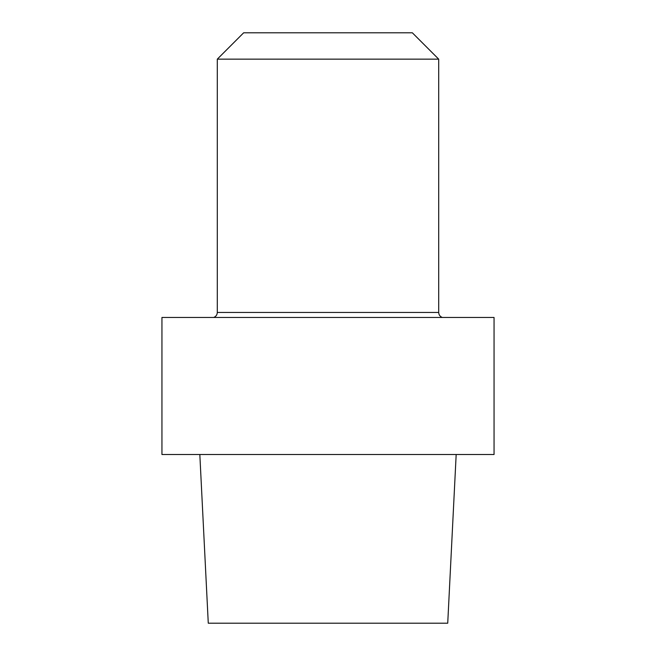<?xml version="1.0" encoding="UTF-8"?>
<svg xmlns="http://www.w3.org/2000/svg" width="656" height="656" viewBox="0 0 656 656"><rect width="100%" height="100%" fill="white"/><g stroke="black" fill="none" stroke-linecap="round" stroke-linejoin="round"><path stroke-width="0.98" d="M494.05 317.455L161.95 317.455L161.95 454.518L494.05 454.518L161.95 454.518L161.95 317.455L494.05 317.455L494.05 454.518L494.05 317.455M208.272 623.2L447.728 623.2L456.174 454.518L447.728 623.2L208.272 623.2L199.826 454.518L208.272 623.2M217.3 312.453C217.169 314.896 215.963 316.569 213.676 317.455C215.963 316.569 217.169 314.896 217.3 312.453L217.3 59.155L438.7 59.155L217.3 59.155L243.655 32.8L217.3 59.155L217.3 312.453L438.7 312.453L438.7 59.155L412.345 32.8L243.655 32.8L412.345 32.8L438.7 59.155L438.7 312.453L217.3 312.453M442.324 317.455C440.037 316.569 438.831 314.896 438.7 312.453C438.831 314.896 440.037 316.569 442.324 317.455"/></g></svg>
